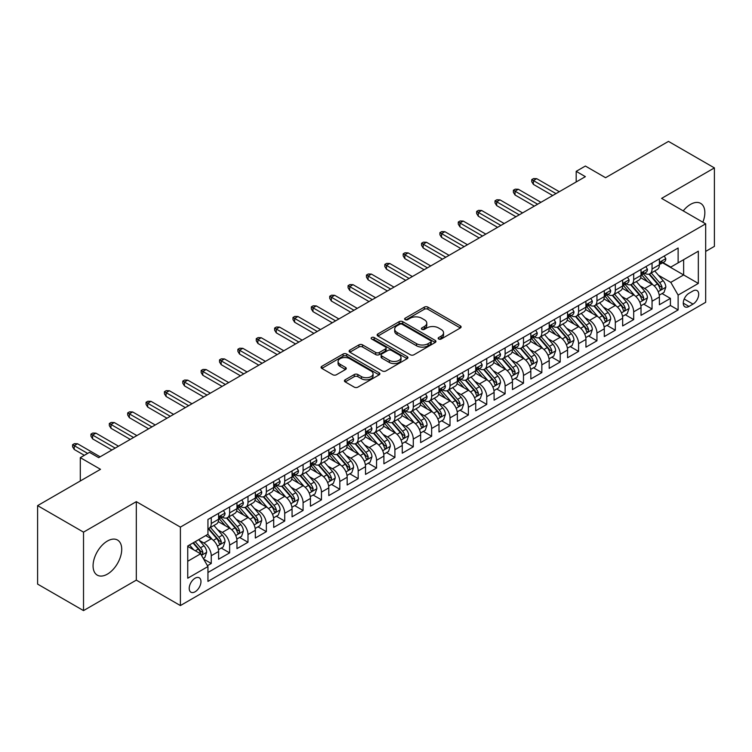 <?xml version="1.0" encoding="UTF-8"?>
<svg xmlns="http://www.w3.org/2000/svg" width="752" height="752" viewBox="0 0 752 752"><rect width="100%" height="100%" fill="white"/><g stroke="black" fill="none" stroke-linecap="round" stroke-linejoin="round"><path stroke-width="1.13" d="M438.679 339.02A1.786 1.034 0 0 0 441.208 339.02L460.356 327.966A2.547 1.476 0 0 0 461.108 326.923A2.547 1.476 0 0 0 460.356 325.879L427.907 307.145A2.547 1.476 0 0 0 424.307 307.145L405.149 318.209A1.786 1.034 0 0 0 404.623 318.933A1.786 1.034 0 0 0 405.149 319.666A1.786 1.034 0 0 0 407.669 319.666L410.15 318.237A8.159 4.709 0 0 1 421.693 318.237L424.391 319.797A8.159 4.709 0 0 1 426.779 323.125A8.159 4.709 0 0 1 424.391 326.453L421.919 327.891A1.786 1.034 0 0 0 421.393 328.615A1.786 1.034 0 0 0 421.919 329.348A1.786 1.034 0 0 0 424.438 329.348L426.92 327.91A8.159 4.709 0 0 1 438.454 327.91L441.161 329.47A8.159 4.709 0 0 1 443.548 332.807A8.159 4.709 0 0 1 441.161 336.135L438.679 337.563A1.786 1.034 0 0 0 438.162 338.297A1.786 1.034 0 0 0 438.679 339.02L438.679 337.563M107.395 574.133A20.257 11.694 120 0 0 120.63 556.273A20.257 11.694 120 0 0 117.519 540.039A20.257 11.694 120 0 0 107.395 541.045A20.257 11.694 120 0 0 94.16 558.896A20.257 11.694 120 0 0 97.262 575.13A20.257 11.694 120 0 0 107.395 574.133M702.857 222.207A20.257 11.694 120 0 0 700.657 203.378A20.257 11.694 120 0 0 690.524 204.375A20.257 11.694 120 0 0 683.239 210.88M195.088 591.786A8.31 4.803 120 0 0 200.521 584.464A8.31 4.803 120 0 0 199.252 577.799A8.31 4.803 120 0 0 195.088 578.213A8.31 4.803 120 0 0 189.664 585.535A8.31 4.803 120 0 0 190.933 592.2A8.31 4.803 120 0 0 195.088 591.786M345.159 379.798A2.547 1.476 0 0 0 344.416 380.841A2.547 1.476 0 0 0 345.159 381.875L354.267 387.139A2.547 1.476 0 0 0 357.867 387.139L379.14 374.853A2.547 1.476 0 0 0 379.892 373.81A2.547 1.476 0 0 0 379.14 372.776L346.691 354.042A2.547 1.476 0 0 0 343.091 354.042L321.818 366.318A2.547 1.476 0 0 0 321.066 367.361A2.547 1.476 0 0 0 321.818 368.405L332.816 374.75A2.547 1.476 0 0 0 336.417 374.75L345.525 369.495A2.547 1.476 0 0 0 346.268 368.452A2.547 1.476 0 0 0 345.525 367.408L340.073 364.259A6.824 3.939 0 0 1 338.071 361.477A6.824 3.939 0 0 1 342.282 357.839A6.824 3.939 0 0 1 349.718 358.695L371.074 371.027A6.824 3.939 0 0 1 373.077 373.81A6.824 3.939 0 0 1 368.865 377.448A6.824 3.939 0 0 1 361.43 376.602L357.867 374.543A2.547 1.476 0 0 0 354.267 374.543L345.159 379.798L345.159 381.875M705.677 251.403L714.4 246.374L714.4 167.903L668.481 141.395L605.576 177.707L585.376 166.042L576.192 171.343L585.376 176.654L98.672 457.648L89.488 452.347L80.304 457.648L80.304 480.979M83.519 532.143L83.519 610.605L136.319 580.121L136.319 501.65L83.519 532.143L37.6 505.626L100.505 469.314L80.304 457.648M136.319 501.65L180.395 527.105L705.677 223.833L705.677 302.304L180.395 605.567L180.395 527.105M714.4 167.903L661.6 198.387L705.677 223.833M410.329 354.765A2.547 1.476 0 0 0 413.938 354.765L435.211 342.48A2.547 1.476 0 0 0 435.953 341.446A2.547 1.476 0 0 0 435.211 340.402L402.762 321.668A2.547 1.476 0 0 0 399.152 321.668L377.88 333.954A2.547 1.476 0 0 0 377.137 334.988A2.547 1.476 0 0 0 377.88 336.031L410.329 354.765M372.372 339.406A1.786 1.034 0 0 1 374.186 339.66L374.186 337.545L407.18 356.589A2.547 1.476 0 0 1 407.922 357.632A2.547 1.476 0 0 1 407.18 358.666L385.908 370.952A2.547 1.476 0 0 1 382.298 370.952L349.849 352.218L358.948 347.001L358.948 344.877L349.849 350.131A2.547 1.476 0 0 0 349.107 351.175A2.547 1.476 0 0 0 349.849 352.218L349.849 350.131M358.948 347.001A2.547 1.476 0 0 1 362.558 347.001L362.558 344.877A2.547 1.476 0 0 0 358.948 344.877M362.558 344.877L375.718 352.472A2.547 1.476 0 0 0 379.328 352.472L385.362 348.994A2.547 1.476 0 0 0 386.114 347.95A2.547 1.476 0 0 0 385.362 346.907L371.667 339.002A1.786 1.034 0 0 1 371.14 338.268A1.786 1.034 0 0 1 372.24 337.319A1.786 1.034 0 0 1 374.186 337.545M83.519 610.605L37.6 584.097L37.6 505.626M207.439 565.673L211.256 563.474L203.632 559.074M199.299 540.35L203.905 543.01A10.387 5.997 60 0 1 211.256 555.737L218.597 551.489L218.597 559.234L229.623 552.87L221.267 548.048M217.666 529.746L222.272 532.407A10.387 5.997 60 0 1 229.623 545.125L236.965 540.885L236.965 548.631L247.991 542.267L239.634 537.445M236.025 519.143L240.64 521.803A10.387 5.997 60 0 1 247.991 534.522L255.332 530.282L255.332 538.028L266.349 531.664L257.992 526.842M254.392 508.531L259.008 511.2A10.387 5.997 60 0 1 266.349 523.918L273.7 519.679L273.7 527.425L284.717 521.061L276.36 516.239M272.76 497.927L277.375 500.597A10.387 5.997 60 0 1 284.717 513.315L292.067 509.076L292.067 516.821L303.084 510.458L294.728 505.635M291.127 487.324L295.743 489.994A10.387 5.997 60 0 1 303.084 502.712L310.435 498.473L310.435 506.218L321.452 499.854L313.095 495.023M309.495 476.721L314.101 479.391A10.387 5.997 60 0 1 321.452 492.109L328.803 487.869L328.803 495.606L339.819 489.251L331.463 484.42M327.863 466.118L332.469 468.778A10.387 5.997 60 0 1 339.819 481.506L347.161 477.266L347.161 485.002L358.187 478.648L349.83 473.816M346.23 455.515L350.836 458.175A10.387 5.997 60 0 1 358.187 470.902L365.528 466.663L365.528 474.399L376.555 468.045L368.198 463.213M364.598 444.911L369.204 447.572A10.387 5.997 60 0 1 376.555 460.299L383.896 456.06L383.896 463.796L394.913 457.432L386.556 452.61M382.956 434.308L387.571 436.968A10.387 5.997 60 0 1 394.913 449.696L402.264 445.457L402.264 453.193L413.28 446.829L404.924 442.007M401.324 423.705L405.939 426.365A10.387 5.997 60 0 1 413.28 439.093L420.631 434.853L420.631 442.59L431.648 436.226L423.291 431.404M419.691 413.102L424.307 415.762A10.387 5.997 60 0 1 431.648 428.49L438.999 424.25L438.999 431.986L450.016 425.623L441.659 420.8M438.059 402.499L442.674 405.159A10.387 5.997 60 0 1 450.016 417.886L457.366 413.647L457.366 421.383L468.383 415.019L460.027 410.197M456.426 391.895L461.032 394.556A10.387 5.997 60 0 1 468.383 407.283L475.725 403.044L475.725 410.78L486.751 404.416L478.394 399.594M474.794 381.292L479.4 383.952A10.387 5.997 60 0 1 486.751 396.68L494.092 392.441L494.092 400.177L505.118 393.813L496.762 388.991M493.162 370.689L497.768 373.349A10.387 5.997 60 0 1 505.118 386.077L512.46 381.828L512.46 389.574L523.486 383.21L515.129 378.388M511.52 360.086L516.135 362.746A10.387 5.997 60 0 1 523.486 375.474L530.827 371.225L530.827 378.97L541.844 372.607L533.488 367.784M529.887 349.483L534.503 352.143A10.387 5.997 60 0 1 541.844 364.87L549.195 360.622L549.195 368.367L560.212 362.003L551.855 357.181M548.255 338.879L552.87 341.54A10.387 5.997 60 0 1 560.212 354.267L567.563 350.018L567.563 357.764L578.579 351.4L570.223 346.578M566.623 328.276L571.238 330.936A10.387 5.997 60 0 1 578.579 343.655L585.93 339.415L585.93 347.161L596.947 340.797L588.59 335.975M584.99 317.664L589.596 320.333A10.387 5.997 60 0 1 596.947 333.051L604.298 328.812L604.298 336.558L615.315 330.194L606.958 325.372M603.358 307.06L607.964 309.73A10.387 5.997 60 0 1 615.315 322.448L622.656 318.209L622.656 325.954L633.682 319.591L625.326 314.768M621.725 296.457L626.331 299.127A10.387 5.997 60 0 1 633.682 311.845L641.024 307.606L641.024 315.351L652.05 308.987L652.05 301.242A10.387 5.997 -120 0 0 644.699 288.524L640.093 285.854M643.693 304.156L652.05 308.987M218.597 551.489A10.387 5.997 -120 0 0 211.256 538.77L205.747 535.584M236.965 540.885A10.387 5.997 -120 0 0 229.623 528.167L218.259 521.606M255.332 530.282A10.387 5.997 -120 0 0 247.991 517.564L236.626 511.003M273.7 519.679A10.387 5.997 -120 0 0 266.349 506.951L254.994 500.4M292.067 509.076A10.387 5.997 -120 0 0 284.717 496.348L273.361 489.796M310.435 498.473A10.387 5.997 -120 0 0 303.084 485.745L291.729 479.193M328.803 487.869A10.387 5.997 -120 0 0 321.452 475.142L310.097 468.59M347.161 477.266A10.387 5.997 -120 0 0 339.819 464.539L328.464 457.987M365.528 466.663A10.387 5.997 -120 0 0 358.187 453.935L346.822 447.384M383.896 456.06A10.387 5.997 -120 0 0 376.555 443.332L365.19 436.78M402.264 445.457A10.387 5.997 -120 0 0 394.913 432.729L383.558 426.168M420.631 434.853A10.387 5.997 -120 0 0 413.28 422.126L401.925 415.565M438.999 424.25A10.387 5.997 -120 0 0 431.648 411.523L420.293 404.961M457.366 413.647A10.387 5.997 -120 0 0 450.016 400.919L438.66 394.358M475.725 403.044A10.387 5.997 -120 0 0 468.383 390.316L457.028 383.755M494.092 392.441A10.387 5.997 -120 0 0 486.751 379.713L475.386 373.152M512.46 381.828A10.387 5.997 -120 0 0 505.118 369.11L493.754 362.549M530.827 371.225A10.387 5.997 -120 0 0 523.486 358.507L512.121 351.945M549.195 360.622A10.387 5.997 -120 0 0 541.844 347.903L530.489 341.342M567.563 350.018A10.387 5.997 -120 0 0 560.212 337.3L548.857 330.739M585.93 339.415A10.387 5.997 -120 0 0 578.579 326.697L567.224 320.136M604.298 328.812A10.387 5.997 -120 0 0 596.947 316.094L585.592 309.533M622.656 318.209A10.387 5.997 -120 0 0 615.315 305.481L603.959 298.929M641.024 307.606A10.387 5.997 -120 0 0 633.682 294.878L622.318 288.326M693.006 290.958L688.964 293.289A8.056 4.653 120 0 0 683.7 300.386A8.056 4.653 120 0 0 684.94 306.835A8.056 4.653 120 0 0 688.964 306.44L693.006 304.109A8.056 4.653 120 0 0 698.26 297.012A8.056 4.653 120 0 0 697.029 290.563A8.056 4.653 120 0 0 693.006 290.958M187.746 561.246L200.605 553.82L207.947 566.547L207.947 581.39L678.125 309.937L678.125 295.094L670.784 282.367L658.451 275.251M207.947 566.547L187.746 578.213L187.746 545.98L207.947 534.315L207.947 519.472L678.125 248.01L678.125 262.862L698.326 251.196L698.326 283.429L678.125 295.094M222.178 517.075L222.272 517.132A10.387 5.997 60 0 0 227.471 517.649L234.812 513.409A10.387 5.997 -120 0 0 236.965 508.653L236.965 502.712M240.546 506.472L240.64 506.528A10.387 5.997 60 0 0 245.838 507.045L253.18 502.806A10.387 5.997 -120 0 0 255.332 498.05L255.332 492.109M258.914 495.869L259.008 495.925A10.387 5.997 60 0 0 264.206 496.442L271.547 492.203A10.387 5.997 -120 0 0 273.7 487.446L273.7 481.506M277.281 485.266L277.375 485.322A10.387 5.997 60 0 0 282.564 485.839L289.915 481.6A10.387 5.997 -120 0 0 292.067 476.843L292.067 470.902M295.639 474.662L295.743 474.719A10.387 5.997 60 0 0 300.932 475.236L308.282 470.996A10.387 5.997 -120 0 0 310.435 466.24L310.435 460.299M314.007 464.059L314.101 464.116A10.387 5.997 60 0 0 319.299 464.633L326.65 460.393A10.387 5.997 -120 0 0 328.803 455.637L328.803 449.696M332.375 453.456L332.469 453.512A10.387 5.997 60 0 0 337.667 454.029L345.018 449.79A10.387 5.997 -120 0 0 347.161 445.034L347.161 439.093M350.742 442.853L350.836 442.909A10.387 5.997 60 0 0 356.034 443.426L363.376 439.187A10.387 5.997 -120 0 0 365.528 434.43L365.528 428.49M369.11 432.25L369.204 432.306A10.387 5.997 60 0 0 374.402 432.823L381.743 428.574A10.387 5.997 -120 0 0 383.896 423.827L383.896 417.886M387.477 421.646L387.571 421.703A10.387 5.997 60 0 0 392.77 422.22L400.111 417.971A10.387 5.997 -120 0 0 402.264 413.215L402.264 407.283M405.845 411.043L405.939 411.1A10.387 5.997 60 0 0 411.128 411.617L418.479 407.368A10.387 5.997 -120 0 0 420.631 402.611L420.631 396.68M424.203 400.44L424.307 400.496A10.387 5.997 60 0 0 429.495 401.013L436.846 396.765A10.387 5.997 -120 0 0 438.999 392.008L438.999 386.077M442.571 389.837L442.674 389.893A10.387 5.997 60 0 0 447.863 390.401L455.214 386.161A10.387 5.997 -120 0 0 457.366 381.405L457.366 375.474M460.938 379.234L461.032 379.29A10.387 5.997 60 0 0 466.231 379.798L473.581 375.558A10.387 5.997 -120 0 0 475.725 370.802L475.725 364.861M479.306 368.63L479.4 368.687A10.387 5.997 60 0 0 484.598 369.194L491.94 364.955A10.387 5.997 -120 0 0 494.092 360.199L494.092 354.258M497.674 358.027L497.768 358.084A10.387 5.997 60 0 0 502.966 358.591L510.307 354.352A10.387 5.997 -120 0 0 512.46 349.595L512.46 343.655M516.041 347.424L516.135 347.48A10.387 5.997 60 0 0 521.333 347.988L528.675 343.749A10.387 5.997 -120 0 0 530.827 338.992L530.827 333.051M534.409 336.821L534.503 336.868A10.387 5.997 60 0 0 539.701 337.385L547.042 333.145A10.387 5.997 -120 0 0 549.195 328.389L549.195 322.448M552.776 326.218L552.87 326.265A10.387 5.997 60 0 0 558.059 326.782L565.41 322.542A10.387 5.997 -120 0 0 567.563 317.786L567.563 311.845M571.135 315.605L571.238 315.661A10.387 5.997 60 0 0 576.427 316.178L583.778 311.939A10.387 5.997 -120 0 0 585.93 307.183L585.93 301.242M589.502 305.002L589.596 305.058A10.387 5.997 60 0 0 594.794 305.575L602.145 301.336A10.387 5.997 -120 0 0 604.298 296.579L604.298 290.639M607.87 294.399L607.964 294.455A10.387 5.997 60 0 0 613.162 294.972L620.513 290.733A10.387 5.997 -120 0 0 622.656 285.976L622.656 280.035M626.237 283.795L626.331 283.852A10.387 5.997 60 0 0 631.53 284.369L638.871 280.129A10.387 5.997 -120 0 0 641.024 275.373L641.024 269.432M207.947 572.488L670.408 305.481L670.408 298.384L659.391 304.748L659.391 297.002A10.387 5.997 -120 0 0 652.05 284.275L640.685 277.723M644.605 273.192L644.699 273.249A10.387 5.997 -120 0 0 649.897 273.766A10.387 5.997 -120 0 0 652.05 269.009L652.05 263.068M649.897 273.766L657.239 269.526A10.387 5.997 -120 0 0 659.391 264.77L659.391 258.829M211.256 517.555L211.256 523.495A10.387 5.997 60 0 1 209.103 528.252A10.387 5.997 60 0 1 207.947 528.675M209.103 528.252L216.444 524.012A10.387 5.997 -120 0 0 218.597 519.256L218.597 513.315M229.623 506.951L229.623 512.892A10.387 5.997 60 0 1 227.471 517.649M247.991 496.348L247.991 502.289A10.387 5.997 60 0 1 245.838 507.045M266.349 485.745L266.349 491.686A10.387 5.997 60 0 1 264.206 496.442M284.717 475.142L284.717 481.083A10.387 5.997 60 0 1 282.564 485.839M303.084 464.539L303.084 470.479A10.387 5.997 60 0 1 300.932 475.236M321.452 453.935L321.452 459.876A10.387 5.997 60 0 1 319.299 464.633M339.819 443.332L339.819 449.273A10.387 5.997 60 0 1 337.667 454.029M358.187 432.729L358.187 438.67A10.387 5.997 60 0 1 356.034 443.426M376.555 422.126L376.555 428.067A10.387 5.997 60 0 1 374.402 432.823M394.913 411.523L394.913 417.463A10.387 5.997 60 0 1 392.77 422.22M413.28 400.919L413.28 406.86A10.387 5.997 60 0 1 411.128 411.617M431.648 390.316L431.648 396.257A10.387 5.997 60 0 1 429.495 401.013M450.016 379.713L450.016 385.654A10.387 5.997 60 0 1 447.863 390.401M468.383 369.11L468.383 375.041A10.387 5.997 60 0 1 466.231 379.798M486.751 358.507L486.751 364.438A10.387 5.997 60 0 1 484.598 369.194M505.118 347.903L505.118 353.835A10.387 5.997 60 0 1 502.966 358.591M523.486 337.3L523.486 343.232A10.387 5.997 60 0 1 521.333 347.988M541.844 326.688L541.844 332.628A10.387 5.997 60 0 1 539.701 337.385M560.212 316.084L560.212 322.025A10.387 5.997 60 0 1 558.059 326.782M578.579 305.481L578.579 311.422A10.387 5.997 60 0 1 576.427 316.178M596.947 294.878L596.947 300.819A10.387 5.997 60 0 1 594.794 305.575M615.315 284.275L615.315 290.216A10.387 5.997 60 0 1 613.162 294.972M633.682 273.672L633.682 279.612A10.387 5.997 60 0 1 631.53 284.369M633.682 311.845L633.682 319.591M615.315 322.448L615.315 330.194M596.947 333.051L596.947 340.797M578.579 343.655L578.579 351.4M560.212 354.267L560.212 362.003M541.844 364.87L541.844 372.607M523.486 375.474L523.486 383.21M505.118 386.077L505.118 393.813M486.751 396.68L486.751 404.416M468.383 407.283L468.383 415.019M450.016 417.886L450.016 425.623M431.648 428.49L431.648 436.226M413.28 439.093L413.28 446.829M394.913 449.696L394.913 457.432M376.555 460.299L376.555 468.045M358.187 470.902L358.187 478.648M339.819 481.506L339.819 489.251M321.452 492.109L321.452 499.854M303.084 502.712L303.084 510.458M284.717 513.315L284.717 521.061M266.349 523.918L266.349 531.664M247.991 534.522L247.991 542.267M229.623 545.125L229.623 552.87M211.256 555.737L211.256 563.474M200.605 553.82L187.746 546.403M670.784 282.367L683.634 274.95L683.634 259.675L698.326 251.196M662.606 262.805L698.326 283.429M662.973 262.589L670.784 267.101L678.125 262.862M136.319 580.121L180.395 605.567M576.192 171.343L576.192 181.956M662.051 293.553L670.408 298.384M670.408 305.481L678.125 309.937M439.394 339.274L441.161 338.259A8.159 4.709 0 0 0 443.548 334.922L443.548 332.807M426.779 323.125L426.779 325.249A8.159 4.709 0 0 1 424.391 328.577L422.624 329.592M460.327 327.985L427.907 309.269A2.547 1.476 0 0 0 424.307 309.269L405.864 319.92M435.173 342.508L402.762 323.792A2.547 1.476 0 0 0 399.152 323.792L377.918 336.05M430.708 342.169A1.786 1.034 0 0 0 431.225 341.446A1.786 1.034 0 0 0 430.708 340.712L402.217 324.272A1.786 1.034 0 0 0 399.697 324.272L397.084 325.776A8.159 4.709 0 0 0 394.697 329.113A8.159 4.709 0 0 0 397.084 332.44L416.552 343.683A8.159 4.709 0 0 0 428.085 343.683L430.708 342.169L430.708 344.294A1.786 1.034 0 0 0 431.225 343.561L431.225 341.446M394.697 329.113L394.697 331.228A8.159 4.709 0 0 0 397.084 334.565L397.084 332.44M430.708 344.294L428.085 345.798A8.159 4.709 0 0 1 416.552 345.798L397.084 334.565M362.558 347.001L375.718 354.596A2.547 1.476 0 0 0 379.328 354.596L385.362 351.109A2.547 1.476 0 0 0 386.114 350.065L386.114 347.95M374.186 339.66L407.142 358.685M389.376 360.358A6.824 3.939 0 0 0 396.812 361.214A6.824 3.939 0 0 0 401.013 357.576A6.824 3.939 0 0 0 399.021 354.794L391.491 350.451A2.547 1.476 0 0 0 387.891 350.451L381.847 353.929A2.547 1.476 0 0 0 381.104 354.972A2.547 1.476 0 0 0 381.847 356.016L389.376 360.358L389.376 362.483A6.824 3.939 0 0 0 396.812 363.338A6.824 3.939 0 0 0 401.013 359.7L401.013 357.576M381.104 354.972L381.104 357.097A2.547 1.476 0 0 0 381.847 358.14L381.847 356.016M389.376 362.483L381.847 358.14M373.077 373.81L373.077 375.934A6.824 3.939 0 0 1 368.865 379.572A6.824 3.939 0 0 1 361.43 378.717L357.867 376.658A2.547 1.476 0 0 0 354.267 376.658L345.196 381.903M338.071 361.477L338.071 363.601A6.824 3.939 0 0 0 340.073 366.384L340.073 364.259M345.488 369.514L340.073 366.384M379.111 374.872L346.691 356.157A2.547 1.476 0 0 0 343.091 356.157L321.847 368.424M659.241 295.179L663.988 292.443L665.821 287.142A6.881 3.976 -120 0 0 663.142 280.675L654.748 270.964M653.065 284.952L643.477 273.841M647.613 281.718L642.039 275.27A16.497 9.522 -120 0 0 641.531 274.696M648.957 274.142L657.445 283.965A6.881 3.976 60 0 1 659.899 288.702L660.397 289.52L661.328 289.388L662.108 287.433A6.881 3.976 -120 0 0 659.654 282.696L651.26 272.976M649.455 273.982L658.573 284.538A3.506 2.021 60 0 1 659.457 285.91L662.108 287.433M664.26 256.018L665.821 258.726A6.881 3.976 60 0 1 664.392 261.771L660.905 263.783A6.881 3.976 -120 0 0 662.108 262.194L661.957 261.583M659.626 264.102L659.654 264.102A6.881 3.976 -120 0 0 660.905 263.783M661.215 261.687L662.108 262.194C661.675 261.16 660.933 261.583 659.899 263.473A6.881 3.976 60 0 1 659.391 264.45M555.991 193.612L533.403 180.574L533.403 184.39L531.749 181.74L531.749 179.615L533.403 180.574L536.702 178.666L559.3 191.704M533.403 184.39L552.682 195.52M531.749 179.615L533.582 178.562L536.702 178.666M640.873 305.791L645.62 303.047L647.453 297.745A6.881 3.976 -120 0 0 644.774 291.278L636.38 281.568M634.697 295.555L625.109 284.453M629.245 292.321L623.681 285.873A16.497 9.522 -120 0 0 623.164 285.299M630.59 284.745L639.078 294.568A6.881 3.976 60 0 1 641.531 299.315L642.039 300.123L642.969 299.992L643.74 298.036A6.881 3.976 -120 0 0 641.287 293.299L632.893 283.579M631.088 284.585L640.215 295.141A3.506 2.021 60 0 1 641.099 296.514L643.74 298.036M622.506 316.395L627.253 313.65L629.086 308.348A6.881 3.976 -120 0 0 626.407 301.881L618.012 292.171M616.33 306.158L606.742 295.057M610.878 302.924L605.313 296.476A16.497 9.522 -120 0 0 604.796 295.903M612.222 295.348L620.71 305.171A6.881 3.976 60 0 1 623.164 309.918L623.671 310.726L624.602 310.595L625.373 308.64A6.881 3.976 -120 0 0 622.919 303.902L614.525 294.182M612.73 295.188L621.848 305.744A3.506 2.021 60 0 1 622.731 307.117L625.373 308.64M604.138 326.998L608.885 324.253L610.718 318.951A6.881 3.976 -120 0 0 608.039 312.494L599.645 302.774M597.972 316.761L588.374 305.66M592.51 313.528L586.945 307.079A16.497 9.522 -120 0 0 586.428 306.506M593.864 305.951L602.343 315.774A6.881 3.976 60 0 1 604.805 320.521L605.304 321.33L606.234 321.198L607.005 319.243A6.881 3.976 -120 0 0 604.552 314.505L596.157 304.786M594.362 305.791L603.48 316.348A3.506 2.021 60 0 1 604.364 317.72L607.005 319.243M585.77 337.601L590.517 334.856L592.35 329.555A6.881 3.976 -120 0 0 589.671 323.097L581.287 313.377M579.604 327.364L570.007 316.263M574.143 324.131L568.578 317.682A16.497 9.522 -120 0 0 568.07 317.109M575.496 316.554L583.984 326.377A6.881 3.976 60 0 1 586.438 331.124L586.936 331.933L587.867 331.811L588.637 329.846A6.881 3.976 -120 0 0 586.184 325.108L577.79 315.389M575.994 316.395L585.112 326.951A3.506 2.021 60 0 1 585.996 328.323L588.637 329.846M645.893 266.622L647.453 269.329A6.881 3.976 60 0 1 646.024 272.374L642.537 274.386A6.881 3.976 -120 0 0 643.74 272.797L643.59 272.186M641.259 274.706L641.287 274.706A6.881 3.976 -120 0 0 642.537 274.386M642.847 272.29L643.74 272.797C643.308 271.763 642.575 272.186 641.531 274.076A6.881 3.976 60 0 1 641.024 275.053M537.624 204.215L515.035 191.177L515.035 194.994L513.381 192.343L513.381 190.218L515.035 191.177L518.335 189.269L540.932 202.307M515.035 194.994L534.315 206.133M513.381 190.218L515.214 189.166L518.335 189.269M627.525 277.225L629.086 279.932A6.881 3.976 60 0 1 627.666 282.978L624.169 284.989A6.881 3.976 -120 0 0 625.373 283.401L625.222 282.79M622.891 285.309L622.919 285.309A6.881 3.976 -120 0 0 624.169 284.989M624.48 282.893L625.373 283.401C624.94 282.367 624.207 282.79 623.164 284.679A6.881 3.976 60 0 1 622.656 285.657M519.256 214.828L496.668 201.78L496.668 205.597L495.013 202.946L495.013 200.831L496.668 201.78L499.977 199.872L522.565 212.91M496.668 205.597L515.947 216.736M495.013 200.831L496.846 199.769L499.977 199.872M609.158 287.828L610.718 290.535A6.881 3.976 60 0 1 609.299 293.581L605.811 295.592A6.881 3.976 -120 0 0 607.005 294.004L606.864 293.393M604.523 295.912L604.552 295.912A6.881 3.976 -120 0 0 605.811 295.592M606.112 293.496L607.005 294.004C606.573 292.97 605.839 293.393 604.805 295.282A6.881 3.976 60 0 1 604.298 296.26M500.888 225.431L478.3 212.384L478.3 216.2L476.646 213.549L476.646 211.434L478.3 212.384L481.609 210.475L504.197 223.523M478.3 216.2L497.589 227.339M476.646 211.434L478.488 210.372L481.609 210.475M590.79 298.431L592.35 301.138A6.881 3.976 60 0 1 590.931 304.184L587.444 306.196A6.881 3.976 -120 0 0 588.637 304.616L588.496 304.005M586.156 306.515L586.184 306.515A6.881 3.976 -120 0 0 587.444 306.196M587.754 304.099L588.637 304.616C588.205 303.573 587.472 303.996 586.438 305.885A6.881 3.976 60 0 1 585.93 306.863M482.521 236.034L459.933 222.987L459.933 226.803L458.278 224.152L458.278 222.037L459.933 222.987L463.241 221.079L485.83 234.126M459.933 226.803L479.221 237.942M458.278 222.037L460.121 220.975L463.241 221.079M567.403 348.204L572.15 345.459L573.992 340.158A6.881 3.976 -120 0 0 571.304 333.7L562.919 323.98M561.236 337.968L551.648 326.866M555.775 334.734L550.21 328.286A16.497 9.522 -120 0 0 549.703 327.712M557.129 327.158L565.617 336.981A6.881 3.976 60 0 1 568.07 341.728L568.568 342.545L569.499 342.414L570.27 340.449A6.881 3.976 -120 0 0 567.816 335.712L559.432 325.992M557.627 326.998L566.745 337.554A3.506 2.021 60 0 1 567.628 338.926L570.27 340.449M572.432 309.034L573.992 311.742A6.881 3.976 60 0 1 572.563 314.787L569.076 316.799A6.881 3.976 -120 0 0 570.27 315.22L570.129 314.609M567.788 317.128L567.816 317.128A6.881 3.976 -120 0 0 569.076 316.799M569.386 314.703L570.27 315.22C569.837 314.176 569.104 314.599 568.07 316.489A6.881 3.976 60 0 1 567.563 317.466M464.163 246.637L441.565 233.59L441.565 237.406L439.911 234.756L439.911 232.641L441.565 233.59L444.874 231.682L467.462 244.729M441.565 237.406L460.854 248.545M439.911 232.641L441.753 231.578L444.874 231.682M549.045 358.807L553.782 356.063L555.625 350.761A6.881 3.976 -120 0 0 552.946 344.303L544.551 334.584M542.869 348.571L533.281 337.469M537.407 345.337L531.843 338.898A16.497 9.522 -120 0 0 531.335 338.315M538.761 337.761L547.249 347.584A6.881 3.976 60 0 1 549.703 352.331L550.201 353.149L551.131 353.017L551.902 351.052A6.881 3.976 -120 0 0 549.449 346.315L541.064 336.595M539.259 337.601L548.377 348.157A3.506 2.021 60 0 1 549.261 349.53L551.902 351.052M554.064 319.638L555.625 322.345A6.881 3.976 60 0 1 554.196 325.39L550.708 327.402A6.881 3.976 -120 0 0 551.902 325.823L551.761 325.212M549.421 327.731L549.449 327.731A6.881 3.976 -120 0 0 550.708 327.402M551.019 325.306L551.902 325.823C551.47 324.779 550.737 325.202 549.703 327.092A6.881 3.976 60 0 1 549.195 328.069M445.795 257.24L423.197 244.193L423.197 248.01L421.552 245.359L421.552 243.244L423.197 244.193L426.506 242.285L449.094 255.332M423.197 248.01L442.486 259.149M421.552 243.244L423.385 242.182L426.506 242.285M530.677 369.411L535.424 366.666L537.257 361.364A6.881 3.976 -120 0 0 534.578 354.906L526.184 345.187M524.501 359.174L514.913 348.073M519.049 355.94L513.475 349.501A16.497 9.522 -120 0 0 512.967 348.919M520.393 348.364L528.882 358.187A6.881 3.976 60 0 1 531.335 362.934L531.833 363.752L532.764 363.62L533.544 361.656A6.881 3.976 -120 0 0 531.081 356.918L522.696 347.198M520.892 348.204L530.01 358.76A3.506 2.021 60 0 1 530.893 360.133L533.544 361.656M535.697 330.241L537.257 332.948A6.881 3.976 60 0 1 535.828 335.994L532.341 338.005A6.881 3.976 -120 0 0 533.544 336.426L533.394 335.815M531.062 338.334L531.081 338.334A6.881 3.976 -120 0 0 532.341 338.005M532.651 335.909L533.544 336.426C533.112 335.383 532.369 335.806 531.335 337.695A6.881 3.976 60 0 1 530.827 338.673M427.427 267.844L404.839 254.796L404.839 258.613L403.185 255.962L403.185 253.847L404.839 254.796L408.139 252.888L430.736 265.935M404.839 258.613L424.119 269.752M403.185 253.847L405.018 252.785L408.139 252.888M512.309 380.014L517.056 377.269L518.889 371.967A6.881 3.976 -120 0 0 516.21 365.51L507.816 355.79M506.134 369.777L496.546 358.676M500.682 366.544L495.107 360.105A16.497 9.522 -120 0 0 494.6 359.531M502.026 358.967L510.514 368.79A6.881 3.976 60 0 1 512.967 373.537L513.466 374.355L514.396 374.223L515.176 372.268A6.881 3.976 -120 0 0 512.723 367.521L504.329 357.811M502.524 358.807L511.651 369.364A3.506 2.021 60 0 1 512.535 370.736L515.176 372.268M517.329 340.844L518.889 343.551A6.881 3.976 60 0 1 517.461 346.597L513.973 348.608A6.881 3.976 -120 0 0 515.176 347.029L515.026 346.418M512.695 348.937L512.723 348.937A6.881 3.976 -120 0 0 513.973 348.608M514.283 346.512L515.176 347.029C514.744 345.986 514.001 346.418 512.967 348.298A6.881 3.976 60 0 1 512.46 349.276M409.06 278.447L386.472 265.4L386.472 269.216L384.817 266.565L384.817 264.45L386.472 265.4L389.771 263.491L412.369 276.539M386.472 269.216L405.751 280.355M384.817 264.45L386.65 263.388L389.771 263.491M493.942 390.617L498.689 387.872L500.522 382.571A6.881 3.976 -120 0 0 497.843 376.113L489.449 366.393M487.766 380.38L478.178 369.279M482.314 377.147L476.749 370.708A16.497 9.522 -120 0 0 476.232 370.134M483.658 369.57L492.146 379.403A6.881 3.976 60 0 1 494.6 384.14L495.107 384.958L496.038 384.827L496.809 382.871A6.881 3.976 -120 0 0 494.355 378.124L485.961 368.414M484.156 369.411L493.284 379.967A3.506 2.021 60 0 1 494.167 381.339L496.809 382.871M498.961 351.457L500.522 354.154A6.881 3.976 60 0 1 499.102 357.2L495.606 359.212A6.881 3.976 -120 0 0 496.809 357.632L496.658 357.021M494.327 359.541L494.355 359.541A6.881 3.976 -120 0 0 495.606 359.212M495.916 357.115L496.809 357.632C496.376 356.589 495.643 357.021 494.6 358.901A6.881 3.976 60 0 1 494.092 359.879M390.692 289.05L368.104 276.003L368.104 279.829L366.45 277.168L366.45 275.053L368.104 276.003L371.413 274.095L394.001 287.142M368.104 279.829L387.383 290.958M366.45 275.053L368.283 273.991L371.413 274.095M475.574 401.22L480.321 398.485L482.154 393.174A6.881 3.976 -120 0 0 479.475 386.716L471.081 376.996M469.408 390.984L459.81 379.882M463.946 387.75L458.382 381.311A16.497 9.522 -120 0 0 457.865 380.738M465.291 380.174L473.779 390.006A6.881 3.976 60 0 1 476.232 394.744L476.74 395.561L477.67 395.43L478.441 393.475A6.881 3.976 -120 0 0 475.988 388.728L467.594 379.017M465.798 380.014L474.916 390.57A3.506 2.021 60 0 1 475.8 391.942L478.441 393.475M480.594 362.06L482.154 364.758A6.881 3.976 60 0 1 480.735 367.803L477.238 369.815A6.881 3.976 -120 0 0 478.441 368.236L478.3 367.625M475.96 370.144L475.988 370.144A6.881 3.976 -120 0 0 477.238 369.815M477.548 367.719L478.441 368.236C478.009 367.202 477.276 367.625 476.232 369.505A6.881 3.976 60 0 1 475.725 370.482M372.325 299.653L349.736 286.606L349.736 290.432L348.082 287.781L348.082 285.657L349.736 286.606L353.045 284.698L375.633 297.745M349.736 290.432L369.025 301.561M348.082 285.657L349.924 284.594L353.045 284.698M457.207 411.823L461.954 409.088L463.787 403.777A6.881 3.976 -120 0 0 461.108 397.319L452.723 387.6M451.04 401.587L441.443 390.485M445.579 398.353L440.014 391.914A16.497 9.522 -120 0 0 439.497 391.341M446.932 390.777L455.421 400.609A6.881 3.976 60 0 1 457.874 405.347L458.372 406.165L459.303 406.033L460.074 404.078A6.881 3.976 -120 0 0 457.62 399.331L449.226 389.621M447.431 390.617L456.549 401.173A3.506 2.021 60 0 1 457.432 402.546L460.074 404.078M462.226 372.663L463.787 375.361A6.881 3.976 60 0 1 462.367 378.406L458.88 380.427A6.881 3.976 -120 0 0 460.074 378.839L459.933 378.228M457.592 380.747L457.62 380.747A6.881 3.976 -120 0 0 458.88 380.427M459.19 378.322L460.074 378.839C459.641 377.805 458.908 378.228 457.874 380.108A6.881 3.976 60 0 1 457.366 381.085M353.957 310.256L331.369 297.219L331.369 301.035L329.714 298.384L329.714 296.26L331.369 297.219L334.678 295.301L357.266 308.348M331.369 301.035L350.658 312.165M329.714 296.26L331.557 295.198L334.678 295.301M438.839 422.427L443.586 419.691L445.428 414.39A6.881 3.976 -120 0 0 442.74 407.922L434.355 398.203M432.673 412.19L423.075 401.089M427.211 408.956L421.646 402.517A16.497 9.522 -120 0 0 421.139 401.944M428.565 401.38L437.053 411.212A6.881 3.976 60 0 1 439.506 415.95L440.005 416.768L440.935 416.636L441.706 414.681A6.881 3.976 -120 0 0 439.253 409.934L430.858 400.224M429.063 401.22L438.181 411.786A3.506 2.021 60 0 1 439.065 413.149L441.706 414.681M443.868 383.266L445.428 385.964A6.881 3.976 60 0 1 444 389.01L440.512 391.031A6.881 3.976 -120 0 0 441.706 389.442L441.565 388.831M439.224 391.35L439.253 391.35A6.881 3.976 -120 0 0 440.512 391.031M440.822 388.925L441.706 389.442C441.274 388.408 440.54 388.831 439.506 390.711A6.881 3.976 60 0 1 438.999 391.698M335.589 320.86L313.001 307.822L313.001 311.638L311.347 308.987L311.347 306.863L313.001 307.822L316.31 305.914L338.898 318.951M313.001 311.638L332.29 322.768M311.347 306.863L313.189 305.801L316.31 305.914M425.5 393.869L427.061 396.567A6.881 3.976 60 0 1 425.632 399.613L422.145 401.634A6.881 3.976 -120 0 0 423.338 400.045L423.197 399.434M420.857 401.953L420.885 401.953A6.881 3.976 -120 0 0 422.145 401.634M422.455 399.528L423.338 400.045C422.906 399.011 422.173 399.434 421.139 401.314A6.881 3.976 60 0 1 420.631 402.301M317.231 331.463L294.634 318.425L294.634 322.241L292.989 319.591L292.989 317.466L294.634 318.425L297.942 316.517L320.531 329.555M294.634 322.241L313.922 333.371M292.989 317.466L294.822 316.404L297.942 316.517M407.133 404.473L408.693 407.17A6.881 3.976 60 0 1 407.264 410.216L403.777 412.237A6.881 3.976 -120 0 0 404.971 410.648L404.83 410.037M402.489 412.557L402.517 412.557A6.881 3.976 -120 0 0 403.777 412.237M404.087 410.131L404.971 410.648C404.538 409.614 403.805 410.037 402.771 411.917A6.881 3.976 60 0 1 402.264 412.904M298.864 342.066L276.275 329.028L276.275 332.845L274.621 330.194L274.621 328.069L276.275 329.028L279.575 327.12L302.163 340.158M276.275 332.845L295.555 343.974M274.621 328.069L276.454 327.007L279.575 327.12M420.471 433.03L425.218 430.294L427.061 424.993A6.881 3.976 -120 0 0 424.382 418.526L415.988 408.806M414.305 422.793L404.717 411.692M408.844 419.569L403.279 413.121A16.497 9.522 -120 0 0 402.771 412.547M410.197 411.983L418.685 421.816A6.881 3.976 60 0 1 421.139 426.553L421.637 427.371L422.568 427.239L423.338 425.284A6.881 3.976 -120 0 0 420.885 420.537L412.5 410.827M410.695 411.823L419.813 422.389A3.506 2.021 60 0 1 420.697 423.752L423.338 425.284M402.113 443.633L406.851 440.898L408.693 435.596A6.881 3.976 -120 0 0 406.014 429.129L397.62 419.419M395.937 433.406L386.349 422.295M390.476 430.172L384.911 423.724A16.497 9.522 -120 0 0 384.404 423.15M391.83 422.586L400.318 432.419A6.881 3.976 60 0 1 402.771 437.156L403.269 437.974L404.2 437.843L404.971 435.887A6.881 3.976 -120 0 0 402.517 431.14L394.133 421.43M392.328 422.427L401.446 432.992A3.506 2.021 60 0 1 402.329 434.365L404.971 435.887M383.746 454.236L388.493 451.501L390.326 446.199A6.881 3.976 -120 0 0 387.647 439.732L379.252 430.022M377.57 444.009L367.982 432.898M372.118 440.775L366.544 434.327A16.497 9.522 -120 0 0 366.036 433.754M373.462 433.19L381.95 443.022A6.881 3.976 60 0 1 384.404 447.76L384.902 448.577L385.832 448.446L386.613 446.491A6.881 3.976 -120 0 0 384.159 441.744L375.765 432.033M373.96 433.03L383.078 443.595A3.506 2.021 60 0 1 383.962 444.968L386.613 446.491M388.765 415.076L390.326 417.774A6.881 3.976 60 0 1 388.897 420.819L385.409 422.84A6.881 3.976 -120 0 0 386.613 421.252L386.462 420.641M384.131 423.16L384.159 423.16A6.881 3.976 -120 0 0 385.409 422.84M385.72 420.744L386.613 421.252C386.18 420.218 385.438 420.641 384.404 422.521A6.881 3.976 60 0 1 383.896 423.508M280.496 352.669L257.908 339.631L257.908 343.448L256.253 340.797L256.253 338.673L257.908 339.631L261.207 337.723L283.805 350.761M257.908 343.448L277.187 354.577M256.253 338.673L258.086 337.61L261.207 337.723M365.378 464.839L370.125 462.104L371.958 456.802A6.881 3.976 -120 0 0 369.279 450.335L360.885 440.625M359.202 454.612L349.614 443.501M353.75 451.379L348.185 444.93A16.497 9.522 -120 0 0 347.668 444.357M355.094 443.793L363.583 453.625A6.881 3.976 60 0 1 366.036 458.363L366.544 459.181L367.465 459.049L368.245 457.094A6.881 3.976 -120 0 0 365.792 452.356L357.397 442.637M355.593 443.633L364.72 454.199A3.506 2.021 60 0 1 365.604 455.571L368.245 457.094M370.398 425.679L371.958 428.386A6.881 3.976 60 0 1 370.529 431.422L367.042 433.443A6.881 3.976 -120 0 0 368.245 431.855L368.095 431.244M365.763 433.763L365.792 433.763A6.881 3.976 -120 0 0 367.042 433.443M367.352 431.347L368.245 431.855C367.813 430.821 367.079 431.244 366.036 433.133A6.881 3.976 60 0 1 365.528 434.111M262.128 363.272L239.54 350.235L239.54 354.051L237.886 351.4L237.886 349.276L239.54 350.235L242.84 348.326L265.437 361.364M239.54 354.051L258.82 365.181M237.886 349.276L239.719 348.214L242.84 348.326M347.01 475.443L351.757 472.707L353.59 467.406A6.881 3.976 -120 0 0 350.911 460.938L342.517 451.228M340.835 465.215L331.247 454.105M335.383 461.982L329.818 455.533A16.497 9.522 -120 0 0 329.301 454.96M336.727 454.405L345.215 464.228A6.881 3.976 60 0 1 347.668 468.966L348.176 469.784L349.107 469.652L349.877 467.697A6.881 3.976 -120 0 0 347.424 462.959L339.03 453.24M337.234 454.236L346.352 464.802A3.506 2.021 60 0 1 347.236 466.174L349.877 467.697M352.03 436.282L353.59 438.989A6.881 3.976 60 0 1 352.171 442.035L348.674 444.047A6.881 3.976 -120 0 0 349.877 442.458L349.727 441.847M347.396 444.366L347.424 444.366A6.881 3.976 -120 0 0 348.674 444.047M348.984 441.95L349.877 442.458C349.445 441.424 348.712 441.847 347.668 443.736A6.881 3.976 60 0 1 347.161 444.714M243.761 373.876L221.173 360.838L221.173 364.654L219.518 362.003L219.518 359.879L221.173 360.838L224.481 358.93L247.07 371.967M221.173 364.654L240.452 375.784M219.518 359.879L221.351 358.826L224.481 358.93M328.643 486.046L333.39 483.31L335.223 478.009A6.881 3.976 -120 0 0 332.544 471.542L324.15 461.831M322.476 475.819L312.879 464.708M317.015 472.585L311.45 466.137A16.497 9.522 -120 0 0 310.933 465.563M318.369 465.009L326.847 474.832A6.881 3.976 60 0 1 329.31 479.569L329.808 480.387L330.739 480.255L331.51 478.3A6.881 3.976 -120 0 0 329.056 473.563L320.662 463.843M318.867 464.849L327.985 475.405A3.506 2.021 60 0 1 328.868 476.777L331.51 478.3M333.662 446.885L335.223 449.593A6.881 3.976 60 0 1 333.803 452.638L330.316 454.65A6.881 3.976 -120 0 0 331.51 453.061L331.369 452.45M329.028 454.969L329.056 454.969A6.881 3.976 -120 0 0 330.316 454.65M330.617 452.554L331.51 453.061C331.077 452.027 330.344 452.45 329.31 454.34A6.881 3.976 60 0 1 328.803 455.317M225.393 384.479L202.805 371.441L202.805 375.257L201.151 372.607L201.151 370.482L202.805 371.441L206.114 369.533L228.702 382.571M202.805 375.257L222.094 386.387M201.151 370.482L202.993 369.429L206.114 369.533M310.275 496.649L315.022 493.914L316.855 488.612A6.881 3.976 -120 0 0 314.176 482.145L305.791 472.435M304.109 486.422L294.511 475.32M298.647 483.188L293.083 476.74A16.497 9.522 -120 0 0 292.575 476.166M300.001 475.612L308.489 485.435A6.881 3.976 60 0 1 310.943 490.182L311.441 490.99L312.371 490.859L313.142 488.903A6.881 3.976 -120 0 0 310.689 484.166L302.295 474.446M300.499 475.452L309.617 486.008A3.506 2.021 60 0 1 310.501 487.381L313.142 488.903M315.295 457.489L316.855 460.196A6.881 3.976 60 0 1 315.436 463.241L311.948 465.253A6.881 3.976 -120 0 0 313.142 463.664L313.001 463.053M310.661 465.573L310.689 465.573A6.881 3.976 -120 0 0 311.948 465.253M312.259 463.157L313.142 463.664C312.71 462.63 311.977 463.053 310.943 464.943A6.881 3.976 60 0 1 310.435 465.92M207.026 395.082L184.437 382.044L184.437 385.861L182.783 383.21L182.783 381.085L184.437 382.044L187.746 380.136L210.334 393.174M184.437 385.861L203.726 397M182.783 381.085L184.625 380.033L187.746 380.136M291.908 507.262L296.655 504.517L298.497 499.215A6.881 3.976 -120 0 0 295.809 492.748L287.424 483.038M285.741 497.025L276.153 485.924M280.28 493.791L274.715 487.343A16.497 9.522 -120 0 0 274.207 486.77M281.633 486.215L290.122 496.038A6.881 3.976 60 0 1 292.575 500.785L293.073 501.593L294.004 501.462L294.775 499.507A6.881 3.976 -120 0 0 292.321 494.769L283.927 485.049M282.132 486.055L291.25 496.611A3.506 2.021 60 0 1 292.133 497.984L294.775 499.507M296.937 468.092L298.497 470.799A6.881 3.976 60 0 1 297.068 473.845L293.581 475.856A6.881 3.976 -120 0 0 294.775 474.268L294.634 473.657M292.293 476.176L292.321 476.176A6.881 3.976 -120 0 0 293.581 475.856M293.891 473.76L294.775 474.268C294.342 473.234 293.609 473.657 292.575 475.546A6.881 3.976 60 0 1 292.067 476.524M188.667 405.695L166.07 392.647L166.07 396.464L164.415 393.813L164.415 391.689L166.07 392.647L169.379 390.739L191.967 403.777M166.07 396.464L185.359 407.603M164.415 391.689L166.258 390.636L169.379 390.739M273.549 517.865L278.287 515.12L280.129 509.818A6.881 3.976 -120 0 0 277.45 503.351L269.056 493.641M267.374 507.628L257.786 496.527M261.912 504.395L256.347 497.946A16.497 9.522 -120 0 0 255.84 497.373M263.266 496.818L271.754 506.641A6.881 3.976 60 0 1 274.207 511.388L274.706 512.197L275.636 512.065L276.407 510.11A6.881 3.976 -120 0 0 273.954 505.372L265.569 495.653M263.764 496.658L272.882 507.215A3.506 2.021 60 0 1 273.766 508.587L276.407 510.11M278.569 478.695L280.129 481.402A6.881 3.976 60 0 1 278.701 484.448L275.213 486.459A6.881 3.976 -120 0 0 276.407 484.871L276.266 484.26M273.925 486.779L273.954 486.779A6.881 3.976 -120 0 0 275.213 486.459M275.523 484.363L276.407 484.871C275.975 483.837 275.241 484.26 274.207 486.149A6.881 3.976 60 0 1 273.7 487.127M170.3 416.298L147.702 403.251L147.702 407.067L146.057 404.416L146.057 402.301L147.702 403.251L151.011 401.342L173.599 414.39M147.702 407.067L166.991 418.206M146.057 402.301L147.89 401.239L151.011 401.342M255.182 528.468L259.929 525.723L261.762 520.422A6.881 3.976 -120 0 0 259.083 513.964L250.689 504.244M249.006 518.231L239.418 507.13M243.554 514.998L237.98 508.549A16.497 9.522 -120 0 0 237.472 507.976M244.898 507.421L253.386 517.244A6.881 3.976 60 0 1 255.84 521.991L256.338 522.8L257.269 522.678L258.049 520.713A6.881 3.976 -120 0 0 255.586 515.975L247.201 506.256M245.396 507.262L254.514 517.818A3.506 2.021 60 0 1 255.398 519.19L258.049 520.713M260.201 489.298L261.762 492.005A6.881 3.976 60 0 1 260.333 495.051L256.846 497.063A6.881 3.976 -120 0 0 258.049 495.474L257.898 494.872M255.567 497.382L255.586 497.382A6.881 3.976 -120 0 0 256.846 497.063M257.156 494.966L258.049 495.474C257.607 494.44 256.874 494.863 255.84 496.752A6.881 3.976 60 0 1 255.332 497.73M151.932 426.901L129.344 413.854L129.344 417.67L127.69 415.019L127.69 412.904L129.344 413.854L132.643 411.946L155.232 424.993M129.344 417.67L148.623 428.809M127.69 412.904L129.523 411.842L132.643 411.946M236.814 539.071L241.561 536.326L243.394 531.025A6.881 3.976 -120 0 0 240.715 524.567L232.321 514.847M230.638 528.835L221.05 517.733M225.186 525.601L219.612 519.153A16.497 9.522 -120 0 0 219.105 518.579M226.531 518.025L235.019 527.848A6.881 3.976 60 0 1 237.472 532.595L237.97 533.412L238.901 533.281L239.681 531.316A6.881 3.976 -120 0 0 237.228 526.579L228.834 516.859M227.029 517.865L236.156 528.421A3.506 2.021 60 0 1 237.04 529.793L239.681 531.316M218.447 549.674L223.194 546.93L225.027 541.628A6.881 3.976 -120 0 0 222.348 535.17L213.953 525.451M212.271 539.438L207.881 534.352M206.819 536.204L206.104 535.377M208.163 528.628L216.651 538.451A6.881 3.976 60 0 1 219.105 543.198L219.612 544.016L220.543 543.884L221.314 541.919A6.881 3.976 -120 0 0 218.86 537.182L210.466 527.462M208.661 528.468L217.789 539.024A3.506 2.021 60 0 1 218.672 540.397L221.314 541.919M203.266 558.435L204.826 557.533L206.659 552.231A6.881 3.976 -120 0 0 203.98 545.773L198.697 539.654M193.762 549.881L189.513 544.956M188.451 546.807L187.746 545.99M193.001 542.944L198.284 549.054A6.881 3.976 60 0 1 200.737 553.801L201.245 554.619L202.175 554.487L202.946 552.523A6.881 3.976 -120 0 0 200.493 547.785L195.21 541.666M193.433 542.7L199.421 549.627A3.506 2.021 60 0 1 200.305 551L202.946 552.523M241.834 499.901L243.394 502.609A6.881 3.976 60 0 1 241.965 505.654L238.478 507.666A6.881 3.976 -120 0 0 239.681 506.087L239.531 505.476M237.2 507.995L237.228 507.995A6.881 3.976 -120 0 0 238.478 507.666M238.788 505.57L239.681 506.087C239.249 505.043 238.506 505.466 237.472 507.356A6.881 3.976 60 0 1 236.965 508.333M133.565 437.504L110.976 424.457L110.976 428.273L109.322 425.623L109.322 423.508L110.976 424.457L114.276 422.549L136.873 435.596M110.976 428.273L130.256 439.412M109.322 423.508L111.155 422.445L114.276 422.549M223.466 510.505L225.027 513.212A6.881 3.976 60 0 1 223.607 516.257L220.11 518.269A6.881 3.976 -120 0 0 221.314 516.69L221.163 516.079M218.832 518.598L218.86 518.598A6.881 3.976 -120 0 0 220.11 518.269M220.421 516.173L221.314 516.69C220.881 515.646 220.148 516.069 219.105 517.959A6.881 3.976 60 0 1 218.597 518.936M115.197 448.107L92.609 435.06L92.609 438.877L90.954 436.226L90.954 434.111L92.609 435.06L95.918 433.152L118.506 446.199M92.609 438.877L111.888 450.016M90.954 434.111L92.787 433.049L95.918 433.152M87.646 453.409L74.241 445.663L74.241 449.48L72.587 446.829L72.587 444.714L74.241 445.663L77.55 443.755L100.138 456.802M74.241 449.48L84.346 455.317M72.587 444.714L74.429 443.652L77.55 443.755M203.905 543.01L211.256 538.77M222.272 532.407L229.623 528.167M240.64 521.803L247.991 517.564M259.008 511.2L266.349 506.951M277.375 500.597L284.717 496.348M295.743 489.994L303.084 485.745M314.101 479.391L321.452 475.142M332.469 468.778L339.819 464.539M350.836 458.175L358.187 453.935M369.204 447.572L376.555 443.332M387.571 436.968L394.913 432.729M405.939 426.365L413.28 422.126M424.307 415.762L431.648 411.523M442.674 405.159L450.016 400.919M461.032 394.556L468.383 390.316M479.4 383.952L486.751 379.713M497.768 373.349L505.118 369.11M516.135 362.746L523.486 358.507M534.503 352.143L541.844 347.903M552.87 341.54L560.212 337.3M571.238 330.936L578.579 326.697M589.596 320.333L596.947 316.094M607.964 309.73L615.315 305.481M626.331 299.127L633.682 294.878M644.699 288.524L652.05 284.275M652.05 269.009L659.391 264.77M211.256 523.495L218.597 519.256M229.623 512.892L236.965 508.653M247.991 502.289L255.332 498.05M266.349 491.686L273.7 487.446M284.717 481.083L292.067 476.843M303.084 470.479L310.435 466.24M321.452 459.876L328.803 455.637M339.819 449.273L347.161 445.034M358.187 438.67L365.528 434.43M376.555 428.067L383.896 423.827M394.913 417.463L402.264 413.215M413.28 406.86L420.631 402.611M431.648 396.257L438.999 392.008M450.016 385.654L457.366 381.405M468.383 375.041L475.725 370.802M486.751 364.438L494.092 360.199M505.118 353.835L512.46 349.595M523.486 343.232L530.827 338.992M541.844 332.628L549.195 328.389M560.212 322.025L567.563 317.786M578.579 311.422L585.93 307.183M596.947 300.819L604.298 296.579M615.315 290.216L622.656 285.976M633.682 279.612L641.024 275.373M652.05 301.242L659.391 297.002M684.198 299.023L693.006 304.109M683.267 303.15L688.964 306.44M441.161 338.259L441.161 336.135M421.919 329.348L421.919 327.891M424.391 328.577L424.391 326.453M405.149 319.666L405.149 318.209M424.307 309.269L424.307 307.145M427.907 309.269L427.907 307.145M460.356 327.966L460.356 325.879M377.88 336.031L377.88 333.954M399.152 323.792L399.152 321.668M402.762 323.792L402.762 321.668M435.211 342.48L435.211 340.402M416.552 345.798L416.552 343.683M428.085 345.798L428.085 343.683M375.718 354.596L375.718 352.472M379.328 354.596L379.328 352.472M385.362 351.109L385.362 348.994M407.18 358.666L407.18 356.589M354.267 376.658L354.267 374.543M357.867 376.658L357.867 374.543M361.43 378.717L361.43 376.602M345.525 369.495L345.525 367.408M321.818 368.405L321.818 366.318M343.091 356.157L343.091 354.042M346.691 356.157L346.691 354.042M379.14 374.853L379.14 372.776M658.188 291.654L665.774 287.273M659.654 282.696L663.142 280.675M654.165 285.863L657.445 283.965M665.774 258.641L659.391 262.326M639.82 302.257L647.406 297.877M641.287 293.299L644.774 291.278M635.797 296.467L639.078 294.568M621.453 312.86L629.039 308.48M622.919 303.902L626.407 301.881M617.43 307.07L620.71 305.171M603.085 323.463L610.68 319.083M604.552 314.505L608.039 312.494M599.062 317.673L602.343 315.774M584.727 334.067L592.313 329.686M586.184 325.108L589.671 323.097M580.694 328.276L583.984 326.377M647.406 269.244L641.024 272.929M629.039 279.847L622.656 283.532M610.68 290.451L604.298 294.135M592.313 301.054L585.93 304.739M566.359 344.67L573.945 340.289M567.816 335.712L571.304 333.7M562.336 338.879L565.617 336.981M573.945 311.666L567.563 315.351M547.992 355.273L555.578 350.893M549.449 346.315L552.946 344.303M543.969 349.483L547.249 347.584M555.578 322.27L549.195 325.954M529.624 365.876L537.21 361.496M531.081 356.918L534.578 354.906M525.601 360.086L528.882 358.187M537.21 332.873L530.827 336.558M511.257 376.479L518.842 372.099M512.723 367.521L516.21 365.51M507.233 370.689L510.514 368.79M518.842 343.476L512.46 347.161M492.889 387.083L500.475 382.712M494.355 378.124L497.843 376.113M488.866 381.292L492.146 379.403M500.475 354.079L494.092 357.764M474.521 397.695L482.107 393.315M475.988 388.728L479.475 386.716M470.498 391.895L473.779 390.006M482.107 364.682L475.725 368.367M456.163 408.298L463.749 403.918M457.62 399.331L461.108 397.319M452.131 402.499L455.421 400.609M463.749 375.286L457.366 378.97M437.796 418.902L445.381 414.521M439.253 409.934L442.74 407.922M433.763 413.102L437.053 411.212M445.381 385.889L438.999 389.574M427.014 396.492L420.631 400.177M408.646 407.095L402.264 410.78M419.428 429.505L427.014 425.124M420.885 420.537L424.382 418.526M415.405 423.705L418.685 421.816M401.06 440.108L408.646 435.728M402.517 431.14L406.014 429.129M397.037 434.308L400.318 432.419M382.693 450.711L390.279 446.331M384.159 441.744L387.647 439.732M378.67 444.911L381.95 443.022M390.279 417.698L383.896 421.383M364.325 461.314L371.911 456.934M365.792 452.356L369.279 450.335M360.302 455.524L363.583 453.625M371.911 428.302L365.528 431.986M345.958 471.918L353.543 467.537M347.424 462.959L350.911 460.938M341.934 466.127L345.215 464.228M353.543 438.905L347.161 442.59M327.59 482.521L335.185 478.14M329.056 473.563L332.544 471.542M323.567 476.73L326.847 474.832M335.185 449.508L328.803 453.193M309.232 493.124L316.818 488.744M310.689 484.166L314.176 482.145M305.199 487.334L308.489 485.435M316.818 460.111L310.435 463.796M290.864 503.727L298.45 499.347M292.321 494.769L295.809 492.748M286.841 497.937L290.122 496.038M298.45 470.714L292.067 474.399M272.497 514.33L280.082 509.95M273.954 505.372L277.45 503.351M268.473 508.54L271.754 506.641M280.082 481.318L273.7 485.002M254.129 524.934L261.715 520.553M255.586 515.975L259.083 513.964M250.106 519.143L253.386 517.244M261.715 491.921L255.332 495.606M235.761 535.537L243.347 531.156M237.228 526.579L240.715 524.567M231.738 529.746L235.019 527.848M217.394 546.14L224.98 541.76M218.86 537.182L222.348 535.17M213.371 540.35L216.651 538.451M201.47 555.333L206.612 552.363M200.493 547.785L203.98 545.773M195.313 550.774L198.284 549.054M243.347 502.524L236.965 506.209M224.98 513.137L218.597 516.821"/></g></svg>
